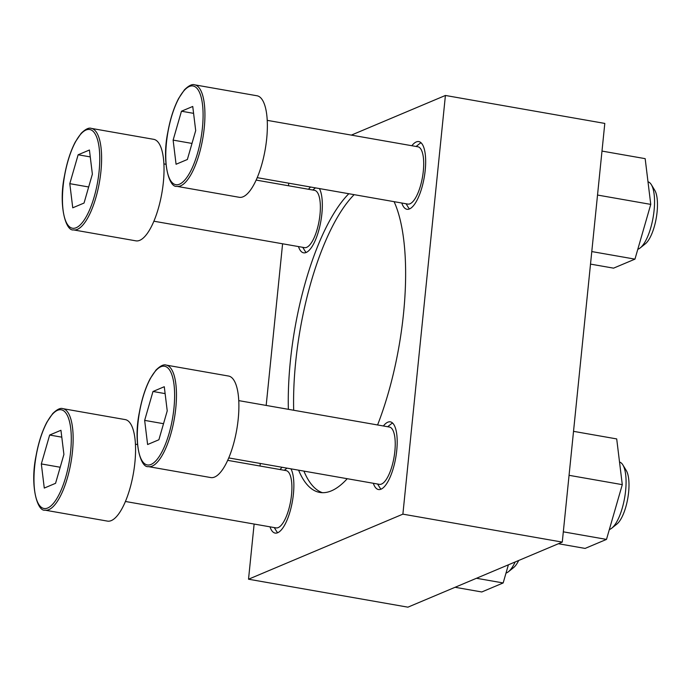 <?xml version="1.0" encoding="UTF-8"?>
<svg xmlns="http://www.w3.org/2000/svg" width="692" height="692" viewBox="0 0 692 692"><rect width="100%" height="100%" fill="white"/><g stroke="black" fill="none" stroke-linecap="round" stroke-linejoin="round"><path stroke-width="1.04" d="M401.801 203.015A34.358 11.522 -80.1 0 0 406.931 209.269A34.358 11.522 -80.1 0 0 424.222 177.42A34.358 11.522 -80.1 0 0 418.798 141.592A34.358 11.522 -80.1 0 0 416.273 141.938A34.358 11.522 -80.1 0 0 411.852 145.718M409.517 208.906A34.358 11.522 99.9 0 1 408.168 207.193L406.074 203.768M416.126 146.47L419.257 143.953A34.358 11.522 99.9 0 1 421.108 142.811M373.334 483.284A34.358 11.522 -80.1 0 0 378.463 489.529A34.358 11.522 -80.1 0 0 395.746 457.689A34.358 11.522 -80.1 0 0 390.331 421.852A34.358 11.522 -80.1 0 0 387.797 422.198A34.358 11.522 -80.1 0 0 383.385 425.987M381.05 489.166A34.358 11.522 99.9 0 1 379.7 487.462L377.607 484.028M387.658 426.739L390.79 424.222A34.358 11.522 99.9 0 1 392.641 423.08M282.137 467.29A34.358 11.522 -80.1 0 0 280.052 469.539M270.001 526.837A34.358 11.522 -80.1 0 0 275.131 533.082A34.358 11.522 -80.1 0 0 291.021 507.893A34.358 11.522 -80.1 0 0 290.943 468.83M277.717 532.719A34.358 11.522 99.9 0 1 276.368 531.015L274.274 527.581M310.604 187.022A34.358 11.522 -80.1 0 0 308.52 189.271M298.468 246.568A34.358 11.522 -80.1 0 0 303.606 252.822A34.358 11.522 -80.1 0 0 319.488 227.633A34.358 11.522 -80.1 0 0 319.41 188.57M306.184 252.45A34.358 11.522 99.9 0 1 304.843 250.746L302.741 247.321M298.598 470.171A157.456 52.817 -80.1 0 0 319.765 492.427A157.456 52.817 -80.1 0 0 331.373 490.853A157.456 52.817 -80.1 0 0 347.237 478.708M377.581 424.966A157.456 52.817 -80.1 0 0 394.094 201.666M322.455 492.695A157.456 52.817 99.9 0 1 303.918 471.105M293.676 410.252A157.456 52.817 99.9 0 1 354.14 194.66M348.82 193.725A157.456 52.817 -80.1 0 0 288.365 409.318M402.882 514.147L562.276 542.104L407.908 607.169L248.523 579.213L402.882 514.147L445.414 95.461L351.354 135.113M562.276 542.104L604.799 123.418L445.414 95.461M288.746 183.19L288.486 185.759M282.596 243.783L266.178 405.425M260.278 463.45L260.019 466.027M254.128 524.052L248.523 579.213M92.373 174.15L89.424 150.017L78.135 154.774L69.797 183.665L72.746 207.808L84.035 203.05L92.373 174.15M91.309 128.383L153.736 139.334A51.528 17.283 99.9 0 1 162.715 187.67A51.528 17.283 99.9 0 1 139.732 240.332A51.528 17.283 99.9 0 1 135.935 240.851L73.508 229.9C65.705 231.474 58.362 205.169 64.477 175.837C66.899 162.456 70.523 151.141 75.359 141.903L81.137 133.34C85.497 129.101 88.887 127.449 91.309 128.383A51.528 17.283 99.9 0 1 100.288 176.72A51.528 17.283 99.9 0 1 77.305 229.389A51.528 17.283 99.9 0 1 73.508 229.9M256.127 180.084L314.566 190.335A29.081 9.757 99.9 0 1 319.626 217.608A29.081 9.757 99.9 0 1 306.66 247.338A29.081 9.757 99.9 0 1 304.515 247.632L153.866 221.206M63.906 454.419L60.948 430.277L49.66 435.034L41.33 463.934L44.279 488.068L55.568 483.31L63.906 454.419M62.842 408.652L125.269 419.603A51.528 17.283 99.9 0 1 134.248 467.93A51.528 17.283 99.9 0 1 111.265 520.6A51.528 17.283 99.9 0 1 107.468 521.111L45.041 510.168C37.238 511.743 29.894 485.429 36.001 456.106C38.423 442.724 42.056 431.41 46.892 422.163L52.67 413.608C57.029 409.37 60.42 407.718 62.842 408.652A51.528 17.283 99.9 0 1 71.821 456.988A51.528 17.283 99.9 0 1 48.838 509.649A51.528 17.283 99.9 0 1 45.041 510.168M227.659 460.344L286.099 470.595A29.081 9.757 99.9 0 1 291.159 497.877A29.081 9.757 99.9 0 1 278.193 527.607A29.081 9.757 99.9 0 1 276.047 527.892L125.399 501.475M167.23 410.866L164.281 386.724L152.993 391.482L144.654 420.381L147.604 444.523L158.892 439.757L167.23 410.866M166.175 365.099L228.602 376.05A51.528 17.283 99.9 0 1 237.572 424.378A51.528 17.283 99.9 0 1 214.598 477.048A51.528 17.283 99.9 0 1 210.792 477.567L148.365 466.616C140.562 468.19 133.227 441.885 139.334 412.553C141.756 399.172 145.381 387.857 150.216 378.619L155.994 370.056C160.354 365.817 163.753 364.165 166.175 365.099A51.528 17.283 99.9 0 1 175.145 413.435A51.528 17.283 99.9 0 1 152.171 466.097A51.528 17.283 99.9 0 1 148.365 466.616M238.775 400.625L389.423 427.042A29.081 9.757 99.9 0 1 394.492 454.324A29.081 9.757 99.9 0 1 381.517 484.054A29.081 9.757 99.9 0 1 379.372 484.339L228.732 457.922M195.698 130.598L192.748 106.464L181.46 111.222L173.121 140.113L176.071 164.255L187.359 159.497L195.698 130.598M194.642 84.831L257.069 95.781A51.528 17.283 99.9 0 1 266.039 144.118A51.528 17.283 99.9 0 1 243.065 196.787A51.528 17.283 99.9 0 1 239.268 197.298L176.841 186.347C169.03 187.921 161.694 161.617 167.801 132.293C170.223 118.903 173.856 107.589 178.692 98.35L184.461 89.787C188.821 85.549 192.22 83.896 194.642 84.831A51.528 17.283 99.9 0 1 203.612 133.167A51.528 17.283 99.9 0 1 180.638 185.837A51.528 17.283 99.9 0 1 176.841 186.347M267.25 120.356L417.89 146.782A29.081 9.757 99.9 0 1 422.959 174.064A29.081 9.757 99.9 0 1 409.984 203.785A29.081 9.757 99.9 0 1 407.839 204.079L257.199 177.654M476.468 578.27L503.162 582.949L481.77 591.971L455.077 587.283M503.162 582.949L508.395 564.81M518.723 560.459A29.081 9.757 99.9 0 1 513.568 567.622L508.447 571.722A34.358 11.522 99.9 0 1 506.544 572.881A34.358 11.522 99.9 0 1 506.008 573.08M515.159 561.965A34.358 11.522 99.9 0 1 508.447 571.722M563.314 531.828L606.495 539.405L585.103 548.419L558.409 543.73M606.495 539.405L622.29 484.651L569.058 475.317M622.29 484.651L616.702 438.918L573.521 431.341M619.53 462.066A34.358 11.522 99.9 0 1 622.869 464.929L626.286 470.525A29.081 9.757 99.9 0 1 627.774 498.378A29.081 9.757 99.9 0 1 616.892 524.069L611.771 528.169A34.358 11.522 99.9 0 1 609.877 529.337A34.358 11.522 99.9 0 1 609.341 529.527M622.869 464.929A34.358 11.522 99.9 0 1 624.625 497.825A34.358 11.522 99.9 0 1 611.771 528.169M591.781 251.568L634.962 259.137L613.57 268.15L590.51 264.11M634.962 259.137L650.757 204.391L597.525 195.049M650.757 204.391L645.169 158.65L601.988 151.081M647.997 181.806A34.358 11.522 99.9 0 1 651.336 184.66L654.753 190.257A29.081 9.757 99.9 0 1 656.25 218.118A29.081 9.757 99.9 0 1 645.359 243.8L640.238 247.9A34.358 11.522 99.9 0 1 638.344 249.068A34.358 11.522 99.9 0 1 637.808 249.267M651.336 184.66A34.358 11.522 99.9 0 1 653.101 217.565A34.358 11.522 99.9 0 1 640.238 247.9M90.263 156.902L78.135 154.774M88.671 186.978L69.797 183.665M193.587 113.35L181.46 111.222M191.995 143.426L173.121 140.113M165.12 393.61L152.993 391.482M163.528 423.694L144.654 420.381M61.796 437.162L49.66 435.034M60.204 467.247L41.33 463.934M76.12 227.755A50.101 16.807 99.9 0 1 67.963 161.063A50.101 16.807 99.9 0 1 99.164 147.915A50.101 16.807 99.9 0 1 76.12 227.755M47.653 508.023A50.101 16.807 99.9 0 1 39.496 441.323A50.101 16.807 99.9 0 1 70.688 428.175A50.101 16.807 99.9 0 1 47.653 508.023M150.986 464.47A50.101 16.807 99.9 0 1 142.829 397.77A50.101 16.807 99.9 0 1 174.021 384.631A50.101 16.807 99.9 0 1 150.986 464.47M179.453 184.202A50.101 16.807 99.9 0 1 171.296 117.51A50.101 16.807 99.9 0 1 202.488 104.362A50.101 16.807 99.9 0 1 179.453 184.202M163.917 163.909L165.976 164.272M312.793 190.023L315.474 187.878M135.45 444.178L137.509 444.532M284.325 470.283L287.007 468.138"/></g></svg>
